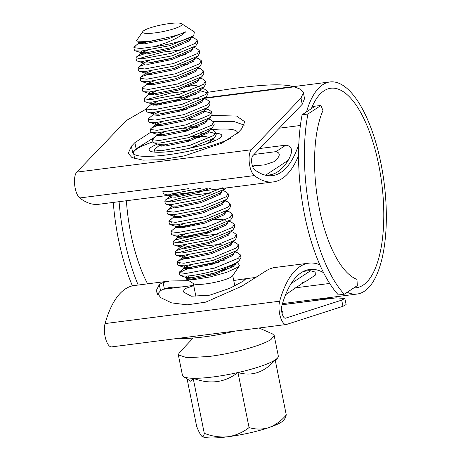 <?xml version="1.0" encoding="UTF-8"?>
<svg xmlns="http://www.w3.org/2000/svg" width="461" height="461" viewBox="0 0 461 461"><rect width="100%" height="100%" fill="white"/><g stroke="black" fill="none" stroke-linecap="round" stroke-linejoin="round"><path stroke-width="0.69" d="M307.919 114.017A119.612 45.772 82.7 0 0 344.258 294.222L357.298 285.63L356.981 279.395A94.211 36.05 -97.3 0 1 319.329 208.568A94.211 36.05 -97.3 0 1 322.942 110.577L320.965 105.431L307.919 114.017L302.099 114.766A119.612 45.772 82.7 0 0 338.437 294.965L344.258 294.222M302.099 114.766L315.145 106.174L320.965 105.431M315.145 106.174L312.235 106.549M147.601 283.832A100.561 38.482 -97.3 0 1 126.383 200.742M113.268 202.425A119.612 45.772 82.7 0 0 132.393 285.878M119.088 201.682A119.612 45.772 82.7 0 0 138.179 285.042M201.751 436.192C203.047 437.149 203.883 436.187 204.269 433.305C212.077 436.365 219.972 437.518 227.947 436.757C235.802 435.495 242.843 432.43 249.073 427.56C255.746 429.548 262.372 429.554 268.953 427.578C275.511 425.071 281.285 420.858 286.281 414.94L285.399 417.77L283.884 419.983A42.343 7.197 168.6 0 1 281.556 422.034A42.343 7.197 168.6 0 1 268.953 427.578A42.343 7.197 168.6 0 1 227.947 436.757A42.343 7.197 168.6 0 1 202.114 436.469A42.343 7.197 168.6 0 1 202.062 436.434L201.751 436.192C200.368 434.74 198.674 431.484 196.674 426.425L187.097 378.919M193.159 338.028L179.271 352.7L178.326 354.872L187.033 357.748L209.161 356.462C233.888 353.293 261.629 345.675 271.062 339.463L274.197 335.539L272.474 333.908L259.059 327.996M178.361 355.005L182.458 375.317A48.889 8.31 -11.4 0 0 183.461 376.579A48.889 8.31 -11.4 0 0 193.176 378.279A48.889 8.31 -11.4 0 0 237.98 372.534A48.889 8.31 -11.4 0 0 275.188 359.914A48.889 8.31 -11.4 0 0 277.874 357.54A48.889 8.31 -11.4 0 0 278.311 355.99L274.214 335.689M186.486 279.124L193.655 283.734A20.111 3.417 -11.4 0 0 211.415 283.019A20.111 3.417 -11.4 0 0 231.393 276.877A20.111 3.417 -11.4 0 0 232.494 275.903L239.628 265.507L237.853 267.178L226.783 272.313L210.216 276.923L194.617 279.481L186.486 279.124L186.198 278.479M186.325 278.242L189.287 275.811M191.897 267.282A31.757 5.399 -11.4 0 0 181.594 271.725M193.418 266.792L219.332 262.102M237.242 262.234L239.628 265.507M143.913 30.576A20.111 3.417 -11.4 0 0 142.806 31.55A20.111 3.417 -11.4 0 0 157.431 32.552A20.111 3.417 -11.4 0 0 180.775 25.851A20.111 3.417 -11.4 0 0 181.646 23.718A20.111 3.417 -11.4 0 0 163.891 24.439A20.111 3.417 -11.4 0 0 143.913 30.576M142.806 31.55L136.548 40.672L137.297 41.876L150.136 41.438L170.933 36.788C177.456 35.145 182.418 33.463 185.823 31.751C179.45 37.583 168.68 42.591 153.507 46.774L140.617 48.514L133.869 47.656L134.41 46.757L136.03 45.748M133.869 47.656L134.387 50.214L135.194 50.814L141.129 51.067L169.89 45.633L193.712 35.733A31.757 5.399 168.6 0 1 153.507 46.774M235.179 252.006L237.524 252.732L240.458 254.95L238.556 258.137L214.734 268.037L185.979 273.471L179.231 272.618L179.767 271.719L181.386 270.711M179.231 272.618L179.565 274.272A31.757 5.399 -11.4 0 0 180.211 275.09A31.757 5.399 -11.4 0 0 184.579 276.099C196.444 276.306 231.768 267.478 239.075 260.695L229.693 267.997L210.366 274.243M191.88 37.272L194.225 37.998L197.158 40.216L195.257 43.403L171.434 53.303L142.68 58.737L135.932 57.879L136.473 56.98L138.087 55.977L147.866 52.629M197.158 40.216L197.677 42.769L195.775 45.956L171.953 55.862L143.192 61.296L137.257 61.036L136.444 60.437L135.932 57.879M138.214 58.737L163.113 52.035L182.216 49.88M193.943 47.495L196.288 48.221L199.221 50.439L197.32 53.626L173.497 63.532L144.742 68.966L137.995 68.107L138.531 67.208L140.15 66.2L144.766 64.367M199.221 50.439L199.734 52.998L197.838 56.184L174.01 66.084L145.255 71.518L139.314 71.265L138.507 70.666L137.995 68.107M195.804 57.89L198.345 58.449L201.284 60.668L199.383 63.854L175.56 73.754L146.8 79.188L140.052 78.33L140.593 77.431L145.388 73.408L151.444 70.89M201.284 60.668L201.797 63.22L199.895 66.407L176.073 76.313L147.318 81.747L141.377 81.488L140.57 80.888L140.052 78.33M197.867 68.113L200.408 68.672L203.347 70.89L201.445 74.077L177.618 83.983L148.863 89.417L142.115 88.558L142.656 87.659L147.445 83.631M203.347 70.89L203.86 73.449L201.958 76.635L178.136 86.535L149.381 91.969L143.44 91.716L142.633 91.117L142.115 88.558M200.126 78.174L202.471 78.9L205.404 81.119L203.508 84.305L179.681 94.205L150.926 99.639L144.178 98.781L144.719 97.882L149.508 93.86L155.564 91.341M205.404 81.119L205.923 83.671L204.021 86.858L180.199 96.764L151.439 102.198L145.503 101.939L144.696 101.339L144.178 98.781M201.93 88.316L204.534 89.123L207.467 91.341L205.566 94.528L181.743 104.434L152.989 109.868L146.241 109.009L146.782 108.11L151.571 104.082L151.214 104.682L156.705 105.189L180.211 100.429L199.671 92.004L201.209 89.278M207.467 91.341L207.986 93.9L206.084 97.087L182.262 106.987L153.501 112.421L147.566 112.167L146.754 111.568L146.241 109.009M203.676 98.735L206.597 99.351L209.53 101.57L207.629 104.756L183.806 114.656L155.052 120.091L148.304 119.232L148.84 118.333L153.634 114.311L159.69 111.793M209.53 101.57L210.043 104.123L208.147 107.309L184.319 117.215L155.564 122.649L149.623 122.39L148.817 121.79L148.304 119.232M205.739 108.963L208.654 109.574L211.593 111.793L209.692 114.979L185.869 124.885L157.109 130.319L150.361 129.46L150.903 128.561L155.697 124.533L161.753 122.021M211.593 111.793L212.106 114.351L210.204 117.538L186.382 127.438L157.627 132.872L151.686 132.618L150.88 132.013L150.361 129.46M208.118 118.996L210.717 119.802L213.656 122.021L211.755 125.208L187.927 135.108L159.172 140.542L152.424 139.683L152.966 138.784L157.754 134.762M213.656 122.021L214.169 124.574L212.267 127.76L188.445 137.666L159.69 143.1L153.749 142.841L152.943 142.242L152.424 139.683M210.239 129.466L212.78 130.025L215.713 132.244L213.818 135.43L189.99 145.336L161.235 150.77L154.487 149.911L155.029 149.012L159.817 144.984M215.713 132.244L216.232 134.802L214.33 137.989L190.508 147.889L187.218 148.765M188.929 188.566L169.481 191.672L163.321 191.332M200.823 188.209L170 194.225L164.058 193.972L163.252 193.366L162.86 191.419M222.381 187.8L200.299 196.461L171.544 201.895L164.796 201.036L165.338 200.137L166.957 199.129L171.573 197.296M226.074 187.627L224.64 189.114L200.817 199.019L172.057 204.454L166.121 204.194L165.315 203.595L164.796 201.036M222.807 190.652L225.152 191.378L228.086 193.597L226.184 196.784L202.362 206.689L173.607 212.118L166.859 211.265L167.401 210.366L172.189 206.338M228.086 193.597L228.604 196.155L226.703 199.342L202.88 209.242L174.12 214.676L168.184 214.417L167.372 213.818L166.859 211.265M169.141 212.118L169.533 211.91M224.87 200.881L227.215 201.607L230.148 203.825L228.247 207.012L204.425 216.912L175.67 222.346L168.922 221.487L169.458 220.589L171.077 219.58M230.148 203.825L230.661 206.378L228.765 209.565L204.938 219.471L176.183 224.905L170.242 224.645L169.435 224.046L168.922 221.487M171.204 222.346L171.596 222.139M226.731 211.271L229.273 211.83L232.211 214.048L230.31 217.235L206.488 227.135L177.727 232.569L170.979 231.716L171.521 230.817L176.315 226.789L182.372 224.271M232.211 214.048L232.724 216.607L230.823 219.793L207.001 229.693L178.246 235.127L172.305 234.868L171.498 234.269L170.979 231.716M228.996 221.332L231.336 222.058L234.274 224.276L232.373 227.463L208.545 237.363L179.79 242.797L173.042 241.939L173.584 241.04L178.372 237.017L184.429 234.499M234.274 224.276L234.787 226.829L232.886 230.016L209.064 239.922L180.309 245.356L174.367 245.096L173.561 244.497L173.042 241.939M231.053 231.555L233.399 232.281L236.332 234.499L234.436 237.686L210.608 247.586L181.853 253.02L175.105 252.167L175.647 251.268L177.266 250.26L187.045 246.912M236.332 234.499L236.85 237.058L234.949 240.244L211.126 250.144L182.366 255.578L176.43 255.319L175.624 254.72L175.105 252.167M233.116 241.783L235.462 242.509L238.395 244.728L236.493 247.914L212.671 257.814L183.916 263.248L177.168 262.39L177.71 261.491L179.323 260.482L189.102 257.14M238.395 244.728L238.913 247.28L237.012 250.467L213.189 260.373L184.429 265.807L178.493 265.548L177.681 264.948L177.168 262.39M179.45 263.248L179.842 263.041M189.027 39.669L190.416 39.779M149.929 62.852L168.922 59.02M142.213 76.422L151.992 73.08M148.891 84.818L154.055 83.303M150.954 95.041L156.118 93.531M146.852 99.432L171.365 92.938L190.462 90.782M200.725 90.903L207.196 92.724M153.017 105.269L172.91 100.607L198.945 98.377M160.238 113.982L174.973 110.836L187.016 109.188M201.52 111.159L203.457 111.251M204.851 111.355L211.322 113.176M152.522 127.553L157.138 125.72M189.079 119.416L203.065 118.829M183.351 130.601L191.142 129.639M208.971 131.806L215.448 133.627M161.264 146.172L166.427 144.656M185.414 140.824L193.205 139.867M211.922 139.637L215.437 140.455M209.646 141.925L211.034 142.034M167.47 201.688L191.983 195.193L211.08 193.038M169.014 209.357L173.636 207.525M175.693 217.748L180.856 216.238M177.756 227.976L201.906 222.628M175.203 240.031L199.711 233.537L211.76 231.895M175.716 242.59L200.23 236.095L219.327 233.94M177.779 252.812L202.293 246.324L221.389 244.163M230.264 244.18L231.653 244.29M232.321 254.403L233.715 254.512M240.458 254.95L240.97 257.509L239.207 260.58M186.002 268.878L191.165 267.363M193.712 35.733L194.381 31.913L181.646 23.718M180.211 275.09L181.98 276.214L184.579 276.099M170.933 36.788L144.074 42.562L139.113 42.447L137.297 41.876M193.839 35.63L189.068 39.634L169.642 48.025L146.137 52.785L141.175 52.669L140.645 52.277L142.074 51.01M195.913 45.846L191.131 49.863L171.705 58.247L148.2 63.013L143.238 62.898L142.708 62.5L142.968 63.779L144.754 62.333L149.381 60.668M182.833 54.41L185.835 54.461M194.657 58.282L193.188 60.086L173.768 68.476L150.257 73.236L145.301 73.12L144.771 72.729L146.195 71.461M178.061 64.915L187.898 64.69M200.034 66.298L195.251 70.314L175.825 78.698L152.32 83.464L147.359 83.343L146.829 82.951L147.088 84.23L152.579 84.738L176.085 79.978L195.55 71.553L197.072 68.781M186.959 74.861L189.955 74.913M202.097 76.52L197.314 80.537L177.888 88.927L154.383 93.687L149.422 93.571L143.44 91.716M199.146 79.056L197.613 81.781L178.148 90.206L154.642 94.966L149.151 94.453L148.891 93.18L150.321 91.912M189.016 85.083L195.032 85.36L199.855 86.662M200.846 88.956L199.377 90.759L179.951 99.15L156.446 103.915L151.485 103.794L145.503 101.939M202.903 99.184L201.44 100.988L182.014 109.378L158.509 114.138L153.548 114.023L153.017 113.631L154.441 112.363M193.142 105.534L196.144 105.592M204.966 109.407L203.497 111.21L184.077 119.601L160.566 124.366L155.611 124.245L155.08 123.853L156.504 122.586M207.029 119.635L205.56 121.439L186.135 129.829L162.629 134.589L157.668 134.474L151.686 132.618M190.433 126.268L200.264 126.043M212.406 127.651L207.623 131.662L188.197 140.052L164.692 144.817L159.731 144.696L153.749 142.841M192.496 136.491L205.341 136.491L210.164 137.793M211.155 140.086L209.726 141.855L207.26 143.567M194.559 146.719L196.812 146.575M207.732 188.105L198.507 191.182L175.001 195.942L170.04 195.827L164.058 193.972M211.184 188.065L198.766 192.462L175.261 197.222L169.769 196.709L169.51 195.429L170.939 194.167M224.778 189.004L219.995 193.015L200.57 201.405L177.064 206.165L172.103 206.05L171.573 205.658L173.002 204.39M223.522 201.44L222.058 203.243L202.633 211.634L179.127 216.393L174.166 216.278L173.636 215.881L175.059 214.619M213.76 207.79L216.762 207.848M225.585 211.662L224.115 213.466L204.696 221.856L181.185 226.616L176.229 226.501L170.242 224.645M230.961 219.678L226.178 223.694L206.753 232.085L183.248 236.845L178.286 236.729L177.756 236.332L179.185 235.07M233.024 229.906L228.241 233.917L208.816 242.307L185.31 247.067L180.349 246.952L179.819 246.56L181.248 245.292M231.774 242.342L230.304 244.146L210.879 252.536L187.373 257.296L182.412 257.18L181.882 256.783L183.311 255.521M237.15 250.358L232.367 254.368L212.942 262.758L189.436 267.518L184.475 267.403L183.945 267.011L185.368 265.743M224.069 258.921L227.071 258.973M234.856 264.211L215.005 272.987L191.494 277.747L186.538 277.631L186.008 277.234L187.431 275.972M185.823 31.751L167.839 39.076L144.333 43.835L138.842 43.328L138.582 42.049M190.9 38.154L189.362 40.879L169.902 49.304L146.396 54.064L140.905 53.551L142.697 52.105L147.318 50.439M192.957 48.376L191.424 51.108L171.965 59.527L148.454 64.286L142.968 63.779M179.323 55.781L183.092 55.689M195.02 58.605L193.487 61.33L174.022 69.755L150.517 74.515L145.025 74.002L144.771 72.729M147.716 83.429L153.501 81.119M183.449 76.232L187.212 76.14M149.151 94.453L149.508 93.86M185.506 86.461L189.275 86.363M151.836 103.881L157.627 101.57M176.713 97.686L187.569 96.683M203.105 99.069L203.266 99.507L201.734 102.233L182.274 110.657L158.763 115.417L153.277 114.904L153.634 114.311M189.632 106.912L193.401 106.814M205.318 109.683L203.797 112.455L184.331 120.88L160.826 125.64L155.334 125.133L155.697 124.533M207.231 119.52L207.392 119.958L205.86 122.684L186.394 131.108L162.889 135.868L157.397 135.355L157.138 134.082M158.025 134.56L163.811 132.244M182.902 128.365L197.521 127.265M209.455 130.181L207.923 132.906L188.457 141.331L164.952 146.091L159.46 145.584L159.201 144.305M195.816 137.585L199.584 137.493M211.357 139.971L210.792 142.34M169.769 196.709L171.561 195.262L176.183 193.597M221.816 191.488L220.289 194.26L200.829 202.684L177.324 207.444L171.832 206.937L171.573 205.658M208.188 198.939L211.956 198.847M223.885 201.762L222.352 204.488L202.892 212.913L179.381 217.673L173.895 217.16L174.517 216.365M225.942 211.939L224.415 214.711L204.949 223.136L181.444 227.895L175.952 227.388L176.315 226.789M212.314 219.39L222.093 219.574L225.371 220.202M227.999 222.162L226.478 224.939L207.012 233.364L183.507 238.124L178.015 237.611L178.372 237.017M214.377 229.613L218.139 229.52M230.062 232.39L228.541 235.162L209.075 243.587L185.57 248.346L180.078 247.839L181.87 246.393L186.492 244.722M232.137 242.665L230.598 245.39L211.138 253.815L187.633 258.575L182.141 258.062L183.933 256.616L188.555 254.95M234.194 252.887L232.661 255.613L213.201 264.038L189.69 268.798L184.204 268.29L185.99 266.844L190.618 265.173M220.56 260.292L224.328 260.2M236.095 262.678L236.257 263.11L234.724 265.841L215.258 274.266L191.753 279.026L186.261 278.513L186.008 277.234M183.461 376.579L190.963 381.408L193.176 378.279C209.767 384.612 224.703 382.699 237.98 372.534C251.937 376.614 264.337 372.407 275.188 359.914L286.281 414.94M204.269 433.305L193.176 378.279M249.073 427.56L237.98 372.534M235.364 331.033A52.929 8.995 168.6 0 1 178.828 338.282M233.733 280.513L242.722 279.112L245.356 279.233L243.206 281.187L229.895 288.252L209.761 295.173L191.275 296.221L183.092 291.784L185.005 288.644L193.735 285.659M285.561 294.735L304.525 281.861L304.917 281.994L302.162 282.605M291.185 283.498L310.501 270.78A124.176 47.518 82.7 0 0 306.899 270.889A124.176 47.518 82.7 0 0 301.909 272.255M310.501 270.78L315.14 272.042L315.376 275.102L304.952 281.965M252.755 166.94L254.581 165.735L252.426 166.012M254.581 165.735L264.389 164.917L273.822 161.753C276.502 159.84 283.233 153.674 275.966 151.652L285.82 145.163L259.745 148.505M215.915 133.246A37.047 6.298 168.6 0 1 221.418 136.554A37.047 6.298 168.6 0 1 219.378 138.352A37.047 6.298 168.6 0 1 182.579 149.658A37.047 6.298 168.6 0 1 149.871 150.983A37.047 6.298 168.6 0 1 151.479 147.053A37.047 6.298 168.6 0 1 157.576 144.028M199.918 133.984A37.047 6.298 168.6 0 1 204.978 133.471M215.875 140.253A31.757 5.399 -11.4 0 0 211.881 139.666M152.879 141.925A52.929 8.995 -11.4 0 0 136.929 148.92A52.929 8.995 -11.4 0 0 133.546 153.161A52.929 8.995 -11.4 0 0 173.313 153.991A52.929 8.995 -11.4 0 0 230.852 138.26M277.856 171.723A124.176 47.518 82.7 0 0 288.223 160.307L265.847 175.042A124.176 47.518 82.7 0 0 269.455 174.938A124.176 47.518 82.7 0 0 277.856 171.723M285.82 145.163C295.386 146.529 290.568 156.043 288.223 160.307M254.017 154.464L275.966 151.652M237.023 133.632A52.929 8.995 -11.4 0 0 237.311 132.244A52.929 8.995 -11.4 0 0 211.426 129.679M311.348 108.675A100.561 38.482 -97.3 0 1 323.962 90.852A100.561 38.482 -97.3 0 1 330.762 88.253A100.561 38.482 -97.3 0 1 380.371 173.912A100.561 38.482 -97.3 0 1 363.135 285.134A100.561 38.482 -97.3 0 1 356.33 287.739A100.561 38.482 -97.3 0 1 353.933 287.848M323.576 272.705A125.231 47.927 82.7 0 0 309.671 269.466A125.231 47.927 82.7 0 0 281.896 305.66A7.411 2.835 82.7 0 0 282.195 313.843A7.411 2.835 82.7 0 0 285.422 318.217A7.411 2.835 82.7 0 0 285.618 318.171L341.693 300.128L344.851 298.48L336.138 297.858L314.673 299.483M304.548 98.631L302.209 104.301L300.998 98.089L251.372 149.75A13.761 5.267 82.7 0 0 249.303 162.814A13.761 5.267 82.7 0 0 254.351 175.583A131.581 50.353 82.7 0 0 273.304 181.916A131.581 50.353 82.7 0 0 282.207 178.511A131.581 50.353 82.7 0 0 298.578 155.524M302.209 104.301L252.853 155.68A7.411 2.835 82.7 0 0 251.741 162.71A7.411 2.835 82.7 0 0 254.46 169.59A125.231 47.927 82.7 0 0 272.497 175.612A125.231 47.927 82.7 0 0 280.968 172.374A125.231 47.927 82.7 0 0 298.814 144.258M306.525 111.85A106.912 40.914 -97.3 0 1 322.723 84.715A106.912 40.914 -97.3 0 1 329.955 81.949A106.912 40.914 -97.3 0 1 382.699 173.019A106.912 40.914 -97.3 0 1 364.369 291.271A106.912 40.914 -97.3 0 1 357.137 294.037A106.912 40.914 -97.3 0 1 347.202 292.28M145.042 109.534A106.912 40.914 -97.3 0 1 147.382 107.603M151.992 105.143A106.912 40.914 -97.3 0 1 155.351 104.33M281.642 311.019L283.071 311.607L281.901 312.621M182.009 286.892L170.253 287.33L164.335 288.724A125.231 47.927 82.7 0 0 160.549 290.73L157.431 294.331M244.301 125.15L234.004 121.525L213.489 121.566M155.34 136.79L136.122 148.805L132.659 152.412L131.414 146.235L128.198 153.409L131.99 157.576L142.996 160.14L161.517 159.725L184.193 155.916L221.868 143.192L238.112 132.561L241.581 128.953L244.797 121.785L236.626 116.068L211.985 115.417M146.246 109.032L126.395 120.465L76.768 172.126A13.761 5.267 82.7 0 0 74.699 185.189A13.761 5.267 82.7 0 0 79.747 197.959A131.581 50.353 82.7 0 0 98.7 204.292L273.304 181.916M300.998 98.089L303.39 92.649L300.618 89.244L293.225 86.559C280.357 83.078 257.613 85.458 234.678 88.305L207.657 92.286M150.908 132.105L134.877 142.628L131.414 146.235M188.849 280.645L169.694 281.003L134.26 285.543A131.581 50.353 82.7 0 0 105.073 323.57A13.761 5.267 82.7 0 0 105.632 338.777A13.761 5.267 82.7 0 0 111.625 346.891L286.229 324.515A13.761 5.267 82.7 0 0 286.598 324.435L342.978 306.288L341.693 300.128M319.83 264.77A131.581 50.353 82.7 0 0 308.864 263.162A131.581 50.353 82.7 0 0 279.677 301.194A13.761 5.267 82.7 0 0 280.236 316.396A13.761 5.267 82.7 0 0 286.229 324.515M169.694 281.003L163.096 282.57A131.581 50.353 82.7 0 0 159.31 284.598L155.974 291.156L160.693 297.633L171.55 302.871L187.235 304.842L205.785 302.128L241.927 286.137L266.014 270.918A131.581 50.353 -97.3 0 1 269.794 268.896L273.431 267.703L308.864 263.162M346.119 304.588L342.978 306.288M195.994 94.401L190.739 95.456M334.761 297.967L282.167 304.709M300.393 125.484L279.257 128.193M143.192 145.63L139.061 146.16M329.673 283.44L294.055 288.004M336.138 297.858L282.144 304.779M285.618 318.171L285.221 318.223M294.291 86.841L204.258 98.377M251.372 149.75L76.768 172.126M254.351 175.583L79.747 197.959M279.677 301.194L105.073 323.57M293.225 86.559L205.185 97.841M159.31 284.598L160.549 290.73M163.096 282.57L164.335 288.724M134.877 142.628L136.122 148.805M195.954 296.648L193.303 283.509M154.487 149.911L154.942 152.159M234.816 285.895L232.736 275.557M140.645 52.277L140.905 53.551M150.954 103.402L151.214 104.682M203.174 99.029L203.266 99.507M153.017 113.631L153.277 114.904M205.237 109.257L205.329 109.73M155.08 123.853L155.334 125.133M207.294 119.48L207.392 119.958M211.42 139.931L211.518 140.409M173.636 215.881L173.895 217.16M175.699 226.109L175.952 227.388M177.756 236.332L178.015 237.611M179.819 246.56L180.078 247.839M181.882 256.783L182.141 258.062M183.945 267.011L184.204 268.29M236.165 262.637L236.257 263.11M139.199 42.729L134.41 46.757M141.262 52.957L136.473 56.98M143.325 63.18L138.531 67.208M196.006 57.723L198.345 58.449M198.069 67.946L200.408 68.672M203.993 98.545L206.597 99.351M206.055 108.767L208.654 109.574M210.435 129.299L212.78 130.025M212.239 139.447L214.843 140.253M170.126 196.115L165.338 200.137M174.252 216.566L169.458 220.589M226.933 211.103L229.273 211.83M180.435 247.24L175.647 251.268M182.498 257.469L177.71 261.491M184.561 267.691L179.767 271.719M135.194 50.814L141.175 52.669M137.257 61.036L143.238 62.898M197.971 56.069L193.188 60.086M139.314 71.265L145.301 73.12M141.377 81.488L147.359 83.343M204.16 86.749L199.377 90.759M206.223 96.971L201.44 100.988M147.566 112.167L153.548 114.023M208.28 107.2L203.497 111.21M149.623 122.39L155.611 124.245M210.343 117.422L205.56 121.439M214.469 137.874L209.686 141.89M166.121 204.194L172.103 206.05M226.841 199.227L222.058 203.243M168.184 214.417L174.166 216.278M228.898 209.455L224.115 213.466M172.305 234.868L178.286 236.729M174.367 245.096L180.349 246.952M235.087 240.129L230.304 244.146M176.43 255.319L182.412 257.18M178.493 265.548L184.475 267.403M186.538 277.631L181.98 276.214M275.43 361.107L277.874 357.54M306.899 270.889L303.638 271.304M256.103 277.395L242.722 279.112M193.683 285.399L162.987 289.329M133.546 153.161L134.652 158.647M269.455 174.938L266.193 175.353M237.311 132.244L237.501 133.177M329.955 81.949L293.467 86.628M357.137 294.037L282.489 303.609M303.384 92.655L304.594 98.867M344.845 298.48L346.13 304.64"/></g></svg>
